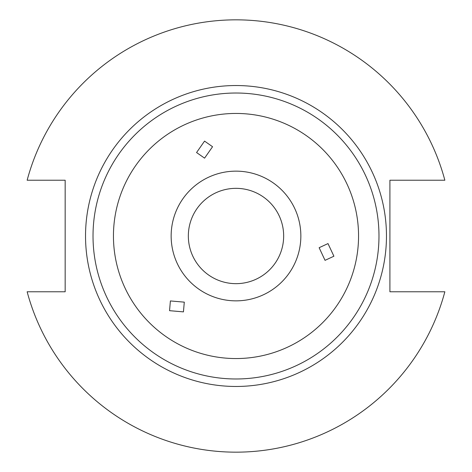 <?xml version="1.0" encoding="UTF-8"?>
<svg xmlns="http://www.w3.org/2000/svg" width="472" height="472" viewBox="0 0 472 472"><rect width="100%" height="100%" fill="white"/><g stroke="black" fill="none" stroke-linecap="round" stroke-linejoin="round"><path stroke-width="0.71" d="M319.137 247.706L327.999 243.582L333.905 256.213L325.043 260.343L319.137 247.706M184.292 302.145L183.437 311.88L169.542 310.676L170.398 300.941L184.292 302.145M204.571 158.149L196.564 152.539L204.553 141.104L212.559 146.715L204.571 158.149M300.853 236A64.853 64.853 0 0 1 236 300.853A64.853 64.853 0 0 1 171.147 236A64.853 64.853 0 0 1 236 171.147A64.853 64.853 0 0 1 300.853 236M386.468 236A150.468 150.468 0 0 0 236 85.532A150.468 150.468 0 0 0 85.532 236A150.468 150.468 0 0 0 236 386.468A150.468 150.468 0 0 0 386.468 236M378.981 236A142.981 142.981 0 0 0 236 93.019A142.981 142.981 0 0 0 93.019 236A142.981 142.981 0 0 0 236 378.981A142.981 142.981 0 0 0 378.981 236M358.555 236A122.555 122.555 0 0 0 236 113.445A122.555 122.555 0 0 0 113.445 236A122.555 122.555 0 0 0 236 358.555A122.555 122.555 0 0 0 358.555 236M283.66 236A47.66 47.66 0 0 1 236 283.66A47.66 47.66 0 0 1 188.34 236A47.66 47.66 0 0 1 236 188.34A47.66 47.66 0 0 1 283.66 236M27.146 291.773A216.176 216.176 0 0 0 444.854 291.773L389.913 291.773L389.913 180.227L444.854 180.227A216.176 216.176 0 0 0 27.146 180.227L65.165 180.227L65.165 291.773L27.146 291.773"/></g></svg>

